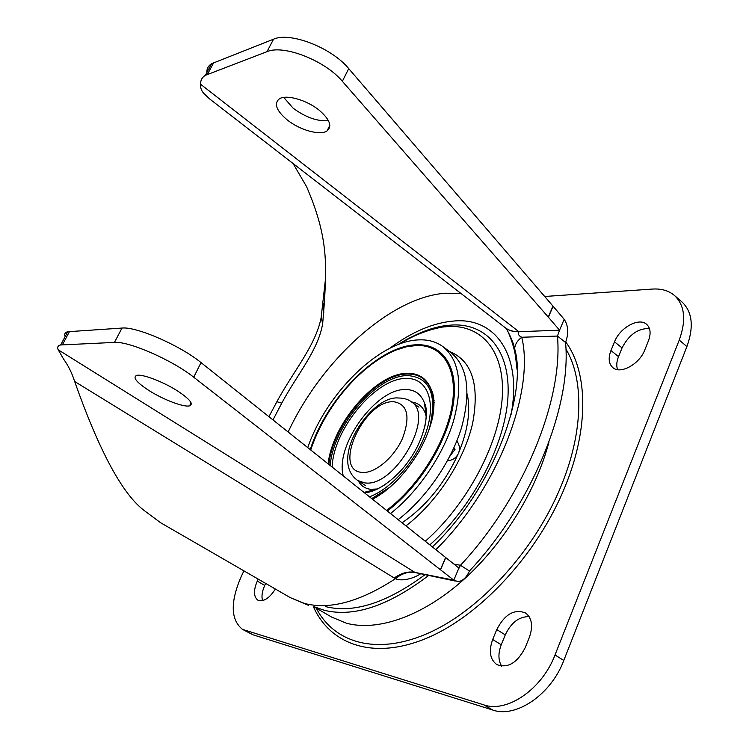 <?xml version="1.0" encoding="UTF-8"?>
<svg xmlns="http://www.w3.org/2000/svg" width="749" height="749" viewBox="0 0 749 749"><rect width="100%" height="100%" fill="white"/><g stroke="black" fill="none" stroke-linecap="round" stroke-linejoin="round"><path stroke-width="1.12" d="M544.542 296.492L652.445 289.067C661.47 288.487 668.876 290.678 674.662 295.649C684.839 305.517 686.365 320.329 679.24 340.093L555.009 654.963C542.145 689.239 506.923 713.188 483.826 704.875L242.517 629.385L252.89 634.768L492.673 710.005C515.874 718.403 551.058 694.632 563.791 660.468L686.917 346.544C693.977 326.826 692.385 312.015 682.133 302.1L681.618 301.65M243.902 570.85L240.972 577.086C230.177 602.449 230.701 619.882 242.517 629.385M258.208 579.108L257.272 581.121C253.387 590.399 253.574 596.738 257.825 600.146C263.395 602.149 269.256 598.442 275.389 589.032M262.543 600.623C261.364 596.419 262.094 591.354 264.743 585.428L265.67 583.424M529.356 637.343L525.246 647.576C517.278 662.968 507.766 668.623 496.718 664.541C489.93 659.317 488.591 650.965 492.683 639.506L496.746 629.581C504.76 614.227 514.357 608.684 525.526 612.954C531.968 618 533.241 626.127 529.356 637.343M501.68 666.17C498.188 660.346 498.038 653.222 501.25 644.777L505.275 634.88C511.108 622.634 519.057 616.549 529.112 616.624M612.804 367.581C608.712 363.78 608.094 358.106 610.959 350.551L614.526 341.825C619.835 327.688 639.009 317.061 646.677 324.383C650.544 328.062 651.115 333.577 648.4 340.926L644.805 349.886C639.496 364.257 620.322 374.659 612.804 367.581L612.972 367.722M617.588 369.65C616.249 365.933 616.567 361.598 618.524 356.646L622.063 347.939C628.814 334.803 637.923 328.324 649.42 328.483M307.764 447.602C326.124 393.665 379.453 340.598 419.337 339.859C428.568 339.55 436.508 341.853 443.136 346.778C459.624 360.531 463.069 385.314 453.482 421.116C443.193 455.083 418.26 491.681 390.529 513.514M398.215 519.637C426.106 498.141 451.254 461.581 461.59 427.482C471.215 391.493 467.676 366.523 450.973 352.582L450.411 352.17M313.897 606.793L331.601 617.054L346.403 623.215C376.803 631.463 420.479 617.176 461.169 581.804C501.774 546.386 535.835 492.018 548.923 442.172M428.372 575.653C388.338 606.063 353.565 617.588 324.045 610.22L314.627 606.896M325.656 606.634C353.687 613.543 386.699 602.964 424.692 574.923M444.12 326.321L440.758 327.35M453.716 448.248L455.13 449.175L449.765 456.403M272.982 419.899L281.755 403.14C297.456 374.013 318.297 350.317 322.697 323.399L324.57 300.143C326.33 264.509 328.399 237.068 306.575 186.651L293.065 163.507M325.703 276.999L321.124 317.726C315.582 345.72 293.571 370.886 276.868 401.736L281.755 403.14M74.666 381.494L395.378 578.724C360.175 601.7 329.916 609.958 304.59 603.488L290.228 597.608L160.576 522.708L144.913 511.061C122.902 494.995 99.486 451.806 74.666 381.494C71.895 372.899 68.196 365.428 63.553 359.071L58.207 349.783C57.064 347.19 57.879 345.579 60.66 344.961L114.466 342.405C128.631 341.001 172.588 360.222 193.71 377.206L453.791 580.157L458.023 581.599C462.723 581.074 466.524 577.545 469.426 571.019C532.258 504.339 571.702 406.323 565.551 342.471C568.809 333.352 568.351 325.618 564.175 319.289L553.08 306.238L548.399 317.22L559.569 330.169L557.453 336.067C563.267 399.9 523.457 498.216 460.476 565.28L459.034 568.163L201.041 362.6C180.125 345.42 136.271 326.349 121.993 328.062L67.756 331.732C65.004 332.406 64.124 334.045 65.126 336.629M268.938 416.678L276.868 401.736M455.261 581.046L415.189 572.573L58.207 349.783M420.273 574.034C410.499 580.11 399.957 580.934 395.378 578.724C401.96 573.397 408.561 571.347 415.189 572.573M394.124 578.05C401.305 573.013 408.224 571.122 414.88 572.376L453.791 580.157L458.94 567.976M514.132 349.54L515.256 351.571M564.175 319.289L559.569 330.169L518.926 331.713C513.299 331.788 508.711 330.431 505.144 327.65L209.692 98.98L203.915 93.503C201.312 90.685 200.226 87.624 200.676 84.328L518.982 331.788C517.756 333.998 518.683 335.824 521.763 337.256C517.353 340.561 514.975 344.381 514.638 348.716L517.082 369.753M319.411 110.403C306.847 99.963 286.109 94.112 279.255 98.915C273.722 103.69 276.362 110.674 287.157 119.859C299.769 130.101 320.132 135.841 327.041 130.916C332.387 126.394 329.841 119.55 319.411 110.403M200.676 84.328C200.423 80.377 201.987 77.372 205.376 75.331L267 51.672C283.422 44.285 325.141 60.547 342.349 81.304L548.399 317.22M328.446 120.683C317.37 121.525 305.601 117.359 293.131 108.174L283.731 97.426M553.08 306.238L348.725 68.608C331.676 47.711 290.05 31.57 273.544 39.191L211.621 63.693C208.278 65.753 206.677 68.739 206.818 72.644M177.822 391.128C163.469 381.812 142.226 373.732 136.702 375.399C132.442 377.318 136.496 382.336 148.873 390.463C163.188 399.629 183.982 407.54 189.581 405.846C193.766 404.067 189.843 399.161 177.822 391.128M565.551 342.471L557.453 336.067L521.763 337.256C534.983 391.68 497.551 489.181 435.881 549.635M454.109 564.109L460.476 565.28L469.426 571.019M440.552 569.764L445.814 557.453M440.384 569.708L445.636 557.406M323.989 293.599L324.57 300.143M552.912 306.219L548.221 317.202M505.528 327.959L505.528 327.959C508.814 330.59 513.299 331.863 518.982 331.788M514.675 350.438C513.262 343.388 510.472 336.086 506.296 328.539M375.867 489.228L376.11 489.724M425.909 415.236L426.443 415.274M492.673 710.005L483.826 704.875M555.009 654.963L563.791 660.468M686.917 346.544L679.24 340.093M245.213 630.536L252.89 634.768M316.228 608.141L318.128 611.559C337.387 644.514 380.352 655.609 431.358 631.735C482.225 607.954 535.666 548.652 561.301 485.511C583.677 431.124 583.939 379.06 565.907 349.015M313.382 606.709C330.215 644.552 373.292 660.609 426.874 638.12C480.287 615.762 538.035 553.53 565.074 486.653C589.379 427.539 587.693 371.56 565.748 341.975M257.272 581.121L264.743 585.428M492.683 639.506L501.25 644.777M505.275 634.88L496.746 629.581M610.959 350.551L618.524 356.646M622.063 347.939L614.526 341.825M515.78 357.732L516.333 358.397M432.819 395.697L433.409 395.519M433.456 400.247L434.064 400.135M434.177 402.485L433.652 402.456M425.572 406.164L424.814 406.258M367.113 491.494L367.338 492.336M328.867 464.408C332.846 423.981 377.084 372.955 408.364 374.032C419.833 374.172 427.604 379.921 431.696 391.287C434.036 398.496 434.336 407.156 432.604 417.268M380.567 494.509L372.309 499.012M372.253 498.965L384.331 491.812M431.536 421.762C434.345 409.525 434.383 399.151 431.639 390.65C427.52 379.209 419.693 373.423 408.149 373.292C376.784 372.253 332.453 423.185 328.156 463.846M330.178 465.447C333.296 425.704 377.234 374.463 408.261 375.614C430.572 377.721 437.547 395.641 429.196 429.374M390.398 486.869L371.785 498.591M369.538 496.802C392.485 488.348 418.466 457.911 427.127 428.859C435.974 399.76 426.34 378.292 406.988 378.442C376.55 377.131 333.314 428.934 332.163 467.03M364.051 492.43C371.083 492.027 378.666 489.031 386.784 483.47M424.683 427.202C426.743 417.811 426.687 409.825 424.533 403.252C421.312 394.377 415.227 389.817 406.267 389.555C376.607 387.57 334.85 444.962 343.248 475.868M411.585 401.998C418.382 402.84 423.026 406.763 425.507 413.785L426.35 417.024M377.739 488.975L370.568 489.303C365.016 488.545 360.906 485.736 358.256 480.858M386.587 510.378C418.635 486.476 446.61 441.217 452.256 404.516C458.014 367.722 442.022 344.568 416.519 345.486L406.342 346.815L395.631 350.186C359.464 365.652 324.523 407.69 310.751 449.98M387.345 510.977C419.637 486.719 447.715 441.049 453.285 404.104C458.987 367.066 442.799 343.838 417.099 344.765C378.685 345.223 326.845 397.504 310.255 449.578M288.15 431.986C321.302 360.831 389.723 297.39 445.29 293.205L461.225 293.664M397.906 344.643C413.148 334.981 427.951 329.12 442.331 327.06L448.482 326.498C481.85 324.757 505.481 351.543 502.214 397.916C499.059 444.129 466.945 504.723 425.32 541.227M429.86 544.841C472.488 507.129 505.051 444.943 507.916 397.728C510.893 350.354 486.429 323.175 452.227 325L445.898 325.581C432.22 327.538 418.129 332.865 403.636 341.572M511.005 414.88C522.596 354.904 495.295 317.791 455.083 320.918C433.943 322.426 412.137 331.573 389.658 348.351M201.041 362.6L193.71 377.206M114.466 342.405L121.993 328.062M69.526 331.489L62.41 344.755M321.124 317.726L322.697 323.399M213.708 62.682L207.445 74.348M267 51.672L273.544 39.191M348.725 68.608L342.349 81.304M405.995 525.835C436.92 502.251 464.118 460.41 472.591 423.56C479.8 384.714 472.076 360.672 449.428 351.44M467.17 393.974C470.793 410.386 468.003 429.87 458.819 452.415M458.07 454.166C444.634 483.526 425.994 506.39 402.119 522.755M357.554 480.399L364.257 482.768C394.068 488.863 435.984 415.648 411.079 401.642C408.027 399.264 403.758 398.047 398.271 397.991C371.139 395.266 328.128 459.474 357.554 480.399L365.624 485.652M393.974 401.764C364.566 399.236 331.657 470.344 361.917 472.385C374.463 473.939 393.899 457.882 402.513 438.399C410.536 416.528 407.69 404.31 393.974 401.764M674.662 295.649L682.133 302.1M316.19 608.122L318.128 611.559L317.042 608.619M434.055 400.032L433.446 400.116M433.512 400.837L434.102 400.603M443.136 346.778L450.973 352.582M433.68 404.46L431.639 390.65C434.261 395.865 434.663 404.366 432.828 416.163C430.422 427.576 425.778 439.41 418.888 451.684C405.424 473.948 390.004 489.799 372.609 499.246M364.08 492.449C374.79 493.6 396.642 479.351 410.237 458.641C424.421 438.324 429.514 412.699 424.533 403.252L426.162 416.341M377.019 489.05L364.023 492.402M395.631 350.186C361.196 363.527 324.102 407.362 310.479 449.765M447.518 460.654C452.321 460.392 455.879 458.145 458.191 453.922M458.631 452.93C460.129 448.632 459.521 444.663 456.796 441.039M399.339 344.1C413.242 335.533 427.567 329.85 442.331 327.06L445.898 325.581C435.937 326.854 425.516 330.15 414.637 335.477M290.228 597.608L308.691 605.426M327.041 130.916L329.85 125.308M189.581 405.846L191.079 402.85M60.66 344.961L67.756 331.732M323.802 312.455L323.081 303.045M211.621 63.693L205.376 75.331M505.491 327.931C506.23 327.472 513.72 342.265 514.638 348.744M514.638 348.716C528.064 394.957 491.634 491.138 432.388 546.854M517.025 368.471C516.127 355.026 512.99 342.499 507.607 330.88M411.079 401.642L418.953 407.194"/></g></svg>
